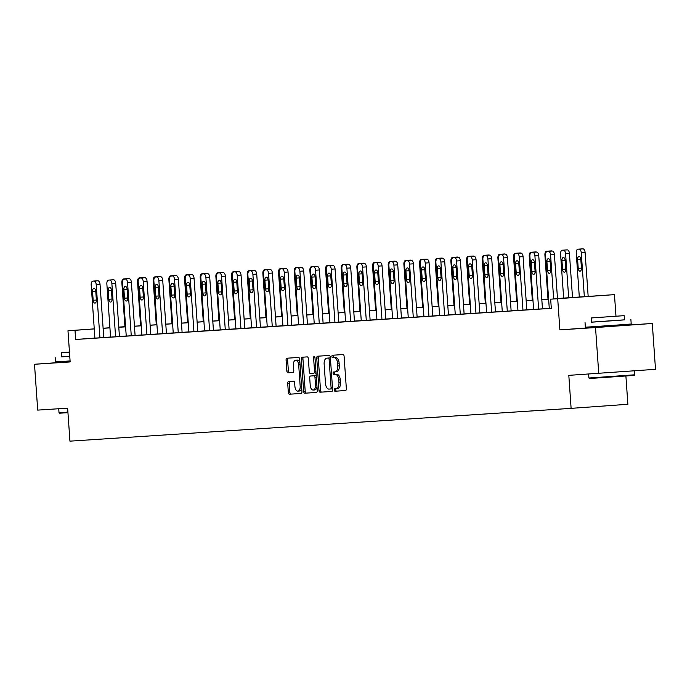<?xml version="1.0" encoding="UTF-8"?>
<svg xmlns="http://www.w3.org/2000/svg" width="690" height="690" viewBox="0 0 690 690"><rect width="100%" height="100%" fill="white"/><g stroke="black" fill="none" stroke-linecap="round" stroke-linejoin="round"><path stroke-width="1.03" d="M334.245 390.014A1.259 0.69 -94.1 0 0 335.021 391.23L345.492 390.549A1.803 0.992 -94.1 0 0 345.5 390.549A1.803 0.992 -94.1 0 0 346.354 388.686L344.094 356.281A1.803 0.992 -94.1 0 0 342.982 354.548L332.502 355.238A1.259 0.69 -94.1 0 0 331.899 356.54A1.259 0.69 -94.1 0 0 332.684 357.756L334.038 357.67A5.77 3.165 -94.1 0 1 337.591 363.216L337.781 365.916A5.77 3.165 -94.1 0 1 335.038 371.884L333.675 371.97A1.259 0.69 -94.1 0 0 333.072 373.281A1.259 0.69 -94.1 0 0 333.848 374.489L335.211 374.403A5.77 3.165 -94.1 0 1 338.764 379.957L338.954 382.657A5.77 3.165 -94.1 0 1 336.211 388.625A5.77 3.165 -94.1 0 0 336.211 388.625L334.848 388.712A1.259 0.69 -94.1 0 0 334.84 388.712A1.259 0.69 -94.1 0 0 334.245 390.014M336.297 388.617A1.259 0.69 -94.1 0 0 335.78 389.91A1.259 0.69 -94.1 0 0 336.556 391.118L345.595 390.531M333.951 355.143A1.259 0.69 -94.1 0 0 333.434 356.428A1.259 0.69 -94.1 0 0 334.219 357.644L334.038 357.67M335.124 371.876A1.259 0.69 -94.1 0 0 334.607 373.169A1.259 0.69 -94.1 0 0 335.383 374.385L335.211 374.403M65.981 362.06L70.147 361.827M595.875 327.379L620.81 325.637M288.567 381.527A1.803 0.992 -94.1 0 0 288.558 381.527A1.803 0.992 -94.1 0 0 287.704 383.39L288.342 392.481A1.803 0.992 -94.1 0 0 289.455 394.214L301.082 393.455A1.803 0.992 -94.1 0 0 301.09 393.455A1.803 0.992 -94.1 0 0 301.944 391.592L299.676 359.188A1.803 0.992 -94.1 0 0 298.563 357.454L286.937 358.214A1.803 0.992 -94.1 0 0 286.928 358.214A1.803 0.992 -94.1 0 0 286.074 360.085L286.842 371.065A1.803 0.992 -94.1 0 0 287.954 372.798L292.931 372.471A1.803 0.992 -94.1 0 0 293.793 370.608L293.414 365.165A4.83 2.639 -94.1 0 1 295.7 360.171A4.83 2.639 -94.1 0 1 298.684 364.82L300.176 386.141A4.83 2.639 -94.1 0 1 297.882 391.127A4.83 2.639 -94.1 0 1 294.906 386.486L294.656 382.933A1.803 0.992 -94.1 0 0 293.543 381.199L288.567 381.527M336.573 371.772L335.038 371.884A5.77 3.165 -94.1 0 0 335.038 371.884L336.565 371.772A5.77 3.165 -94.1 0 0 336.573 371.772A5.77 3.165 -94.1 0 0 339.316 365.812L337.781 365.916M94.901 338.083L75.65 339.471L75.003 330.303L67.974 330.76L94.254 328.871M598.739 373.394L595.53 327.552L652.292 323.472L655.5 369.314L568.81 375.351L571.113 408.359L69.94 441.152L67.637 408.152L37.709 410.11L34.5 364.268L70.156 361.931L67.974 330.76M595.867 327.302L559.875 329.88L595.53 327.552M559.875 329.88L557.701 298.71L550.663 299.175L573.683 297.519L557.486 298.58M75.65 339.471L551.31 308.344L550.663 299.175M318.996 390.471A1.803 0.992 -94.1 0 0 320.108 392.205L331.743 391.446A1.803 0.992 -94.1 0 0 332.606 389.583L330.338 357.187A1.803 0.992 -94.1 0 0 329.225 355.454L317.59 356.213A1.803 0.992 -94.1 0 0 316.736 358.076L318.996 390.471L320.531 390.359A1.803 0.992 -94.1 0 0 321.644 392.101L331.847 391.428M316.417 392.446L304.782 393.214A1.803 0.992 -94.1 0 1 303.669 391.471L301.401 359.076A1.803 0.992 -94.1 0 1 302.263 357.213L307.24 356.885A1.803 0.992 -94.1 0 1 308.352 358.628L309.275 371.763A1.803 0.992 -94.1 0 0 310.388 373.497L313.683 373.281A1.803 0.992 -94.1 0 0 313.691 373.281A1.803 0.992 -94.1 0 0 314.545 371.418L313.588 357.739A1.259 0.69 -94.1 0 1 314.192 356.437A1.259 0.69 -94.1 0 1 314.968 357.644L317.271 390.583A1.803 0.992 -94.1 0 1 316.417 392.446L316.417 392.446M65.973 362.009L34.5 364.268M571.113 408.359L627.874 404.28L625.899 376.024M549.266 308.327L542.461 308.775M533.603 309.353L526.789 309.801M517.931 310.379L511.126 310.819M502.268 311.406L495.455 311.846M486.597 312.432L479.791 312.872M470.925 313.45L464.12 313.898M455.262 314.476L448.448 314.925M439.59 315.502L432.785 315.951M423.927 316.529L417.114 316.977M408.256 317.555L401.451 318.004M392.593 318.582L385.779 319.03M376.921 319.608L370.116 320.048M361.25 320.634L354.444 321.074M345.587 321.652L338.773 322.101M329.915 322.679L323.11 323.127M314.252 323.705L307.438 324.153M298.58 324.731L291.775 325.18M282.917 325.758L276.103 326.206M267.246 326.784L260.44 327.233M251.574 327.81L244.769 328.25M235.911 328.837L229.097 329.277M220.239 329.863L213.434 330.303M204.576 330.881L197.763 331.329M188.905 331.907L182.1 332.356M173.242 332.934L166.428 333.382M157.57 333.96L150.765 334.409M141.899 334.986L135.093 335.435M126.236 336.013L119.422 336.453M110.564 337.039L103.759 337.479M553.656 298.96L550.577 254.86A3.674 2.01 -94.1 0 0 548.309 251.324L547.308 251.393A3.674 2.01 -94.1 0 0 545.548 255.188L549.275 308.404L548.774 308.439L551.301 308.266M542.961 308.792L542.461 308.827L538.743 255.611L534.905 255.887A3.674 2.01 -94.1 0 0 532.645 252.35L531.636 252.419A3.674 2.01 -94.1 0 0 531.628 252.419A3.674 2.01 -94.1 0 0 529.886 256.214L533.603 309.43L533.103 309.465L542.961 308.792M527.298 309.819L526.798 309.853L523.072 256.637L519.242 256.913A3.674 2.01 -94.1 0 0 516.974 253.377L515.973 253.446A3.674 2.01 -94.1 0 0 515.965 253.446A3.674 2.01 -94.1 0 0 514.214 257.241L517.94 310.457L517.44 310.483L527.298 309.819M504.131 254.196L500.293 254.472A3.674 2.01 -94.1 0 0 500.293 254.472L504.14 254.196A3.674 2.01 85.9 0 1 504.14 254.196A3.674 2.01 85.9 0 1 504.131 254.196L500.302 254.472A3.674 2.01 -94.1 0 0 498.551 258.267L502.268 311.475L501.768 311.509L507.797 311.121L511.626 310.845L511.126 310.871L507.409 257.663L503.571 257.939A3.674 2.01 -94.1 0 0 501.302 254.403A3.674 2.01 -94.1 0 0 500.655 254.248L499.646 254.317A3.674 2.01 -94.1 0 0 499.638 254.317A3.674 2.01 -94.1 0 0 497.895 258.112L500.983 302.211M491.625 312.173L487.899 258.966A3.674 2.01 -94.1 0 0 485.639 255.429L484.63 255.49A3.674 2.01 -94.1 0 0 482.879 259.293L486.605 312.501L486.096 312.536L495.463 311.897M480.292 312.889L479.791 312.924L476.074 259.716L472.236 259.992A3.674 2.01 -94.1 0 0 469.968 256.456L468.967 256.516A3.674 2.01 -94.1 0 0 468.959 256.516A3.674 2.01 -94.1 0 0 467.216 260.32L470.934 313.527L470.433 313.562L480.292 312.889M464.629 313.916L464.12 313.95L460.402 260.742L456.564 261.01A3.674 2.01 -94.1 0 0 454.305 257.482L453.296 257.543A3.674 2.01 -94.1 0 0 453.287 257.543A3.674 2.01 -94.1 0 0 451.545 261.346L455.262 314.554L454.762 314.588L464.629 313.916M448.957 314.942L448.457 314.976L444.731 261.76L440.901 262.036A3.674 2.01 -94.1 0 0 438.633 258.5L437.632 258.569A3.674 2.01 -94.1 0 0 437.624 258.569A3.674 2.01 -94.1 0 0 435.873 262.364L439.599 315.58L439.099 315.615L448.957 314.942M423.927 316.598L433.286 315.968L432.785 316.003L429.068 262.787L425.23 263.062A3.674 2.01 -94.1 0 0 422.97 259.526L421.961 259.595A3.674 2.01 -94.1 0 0 421.952 259.595A3.674 2.01 -94.1 0 0 420.21 263.39L423.927 316.606M417.623 316.995L417.122 317.029L413.396 263.813L409.567 264.089A3.674 2.01 -94.1 0 0 407.298 260.553L406.298 260.622A3.674 2.01 -94.1 0 0 406.289 260.622A3.674 2.01 -94.1 0 0 404.538 264.417L408.264 317.633L407.764 317.667L417.623 316.995M401.951 318.021L401.451 318.055L397.733 264.839L393.895 265.115A3.674 2.01 -94.1 0 0 391.627 261.579L390.626 261.648A3.674 2.01 -94.1 0 0 390.618 261.648A3.674 2.01 -94.1 0 0 388.875 265.443L392.593 318.659L392.093 318.685L401.951 318.021M386.288 319.047L385.788 319.073L382.062 265.866L378.224 266.142A3.674 2.01 -94.1 0 0 375.964 262.605L374.955 262.674A3.674 2.01 -94.1 0 0 373.204 266.469L376.93 319.686L376.421 319.712L386.288 319.047M370.616 320.074L370.116 320.1L366.399 266.892L362.561 267.168A3.674 2.01 -94.1 0 0 360.292 263.632L359.292 263.692A3.674 2.01 -94.1 0 0 359.283 263.692A3.674 2.01 -94.1 0 0 357.541 267.496L361.258 320.703L360.758 320.738L370.616 320.074M350.615 321.402L346.889 268.194A3.674 2.01 -94.1 0 0 344.629 264.658L343.62 264.719A3.674 2.01 -94.1 0 0 341.869 268.522L345.587 321.73L345.086 321.764L354.444 321.126M339.282 322.118L338.781 322.152L335.055 268.945L331.226 269.221A3.674 2.01 -94.1 0 0 328.957 265.685L327.957 265.745A3.674 2.01 -94.1 0 0 327.948 265.745A3.674 2.01 -94.1 0 0 326.206 269.548L329.923 322.756L329.423 322.791L339.282 322.118M323.61 323.144L323.11 323.179L319.392 269.963L315.554 270.238A3.674 2.01 -94.1 0 0 313.295 266.702L312.285 266.771A3.674 2.01 -94.1 0 0 312.277 266.771A3.674 2.01 -94.1 0 0 310.535 270.575L314.252 323.782L313.752 323.817L323.61 323.144M307.947 324.171L307.447 324.205L303.721 270.989L299.891 271.265A3.674 2.01 -94.1 0 0 297.623 267.729L296.622 267.798A3.674 2.01 -94.1 0 0 296.614 267.798A3.674 2.01 -94.1 0 0 294.863 271.593L298.589 324.809L298.089 324.843L307.947 324.171M282.917 325.827L292.275 325.197L291.775 325.231L288.058 272.015L284.22 272.291A3.674 2.01 -94.1 0 0 281.951 268.755L280.951 268.824A3.674 2.01 -94.1 0 0 280.942 268.824A3.674 2.01 -94.1 0 0 279.2 272.619L282.917 325.835M276.612 326.223L276.112 326.258L272.386 273.042L268.548 273.318A3.674 2.01 -94.1 0 0 266.288 269.781L265.279 269.85A3.674 2.01 -94.1 0 0 263.528 273.645L267.254 326.862L266.745 326.887L276.612 326.223M260.941 327.25L260.44 327.284L256.723 274.068L252.885 274.344A3.674 2.01 -94.1 0 0 250.617 270.808L249.616 270.877A3.674 2.01 -94.1 0 0 249.607 270.877A3.674 2.01 -94.1 0 0 247.865 274.672L251.583 327.888L251.082 327.914L260.941 327.25M245.278 328.276L244.769 328.302L241.052 275.094L237.213 275.37A3.674 2.01 -94.1 0 0 234.954 271.834L233.945 271.894A3.674 2.01 -94.1 0 0 233.936 271.903A3.674 2.01 -94.1 0 0 232.194 275.698L235.911 328.906L235.411 328.94L245.278 328.276M229.606 329.294L229.106 329.328L225.38 276.121L221.55 276.397A3.674 2.01 -94.1 0 0 219.282 272.861L218.282 272.921A3.674 2.01 -94.1 0 0 218.273 272.921A3.674 2.01 -94.1 0 0 216.531 276.724L220.248 329.932L219.748 329.967L229.606 329.294M209.605 330.631L205.879 277.423A3.674 2.01 -94.1 0 0 203.619 273.887L202.61 273.947A3.674 2.01 -94.1 0 0 200.859 277.751L204.576 330.959L204.076 330.993L213.434 330.355M198.272 331.347L197.771 331.381L194.045 278.173L190.216 278.441A3.674 2.01 -94.1 0 0 187.947 274.913L186.947 274.974A3.674 2.01 -94.1 0 0 186.938 274.974A3.674 2.01 -94.1 0 0 185.187 278.777L188.913 331.985L188.413 332.019L198.272 331.347M182.6 332.373L182.1 332.407L178.382 279.191L174.544 279.467A3.674 2.01 -94.1 0 0 172.276 275.931L171.275 276A3.674 2.01 -94.1 0 0 171.267 276A3.674 2.01 -94.1 0 0 169.524 279.795L173.242 333.011L172.742 333.046L182.6 332.373M166.937 333.399L166.437 333.434L162.711 280.218L158.873 280.494A3.674 2.01 -94.1 0 0 156.613 276.957L155.604 277.026A3.674 2.01 -94.1 0 0 153.853 280.821L157.579 334.038L157.07 334.072L166.937 333.399M141.907 335.055L151.265 334.426L150.765 334.46L147.048 281.244L143.209 281.52A3.674 2.01 -94.1 0 0 140.941 277.984L139.941 278.053A3.674 2.01 -94.1 0 0 139.932 278.053A3.674 2.01 -94.1 0 0 138.19 281.848L141.907 335.064M135.602 335.452L135.093 335.487L131.376 282.27L127.538 282.546A3.674 2.01 -94.1 0 0 125.278 279.01L124.269 279.079A3.674 2.01 -94.1 0 0 124.26 279.079A3.674 2.01 -94.1 0 0 122.518 282.874L126.244 336.09L125.735 336.116L135.602 335.452M119.931 336.478L119.43 336.504L115.704 283.297L111.875 283.573A3.674 2.01 -94.1 0 0 109.607 280.037L108.606 280.106A3.674 2.01 -94.1 0 0 108.597 280.106A3.674 2.01 -94.1 0 0 106.855 283.901L110.572 337.117L110.072 337.143L119.931 336.478M104.259 337.505L103.759 337.531L100.041 284.323L96.203 284.599A3.674 2.01 -94.1 0 0 93.944 281.063L92.934 281.123A3.674 2.01 -94.1 0 0 92.926 281.123A3.674 2.01 -94.1 0 0 91.184 284.927L94.901 338.135L94.401 338.169L104.259 337.505M118.775 327.112L124.942 326.672M557.486 298.511L614.462 294.63L557.701 298.71M615.972 316.193L614.462 294.63M652.292 323.472L620.802 325.533M103.112 328.233L109.917 327.75M94.263 328.914L75.003 330.303M548.628 299.158L541.814 299.607M532.956 300.185L526.151 300.633M517.293 301.211L510.479 301.651M501.621 302.237L494.816 302.677M485.958 303.264L479.145 303.704M470.287 304.281L463.482 304.73M454.624 305.308L447.81 305.756M438.952 306.334L432.147 306.783M423.281 307.361L416.475 307.809M407.618 308.387L400.804 308.835M391.946 309.413L385.141 309.862M376.283 310.44L369.469 310.88M360.611 311.466L353.806 311.906M344.948 312.492L338.135 312.932M329.277 313.51L322.471 313.959M313.605 314.537L306.8 314.985M297.942 315.563L291.128 316.011M282.27 316.589L275.465 317.038M266.607 317.616L259.794 318.064M250.936 318.642L244.131 319.082M235.273 319.668L228.459 320.108M219.601 320.695L212.796 321.135M203.93 321.713L197.124 322.161M188.267 322.739L181.453 323.187M172.595 323.765L165.79 324.214M156.932 324.792L150.118 325.24M141.26 325.818L134.455 326.267M125.597 326.844L118.784 327.293M109.926 327.871L103.121 328.311M108.753 327.879L109.917 327.802L108.753 327.879M118.784 327.224L125.589 326.775M134.447 326.197L141.26 325.749M150.118 325.171L156.923 324.723M165.781 324.145L172.595 323.696M181.453 323.118L188.258 322.67M197.116 322.092L203.93 321.652M212.787 321.066L219.593 320.626M228.459 320.039L235.264 319.599M244.122 319.022L250.936 318.573M259.794 317.995L266.599 317.547M275.457 316.969L282.27 316.52M291.128 315.942L297.933 315.494M306.791 314.916L313.605 314.468M322.463 313.89L329.268 313.441M338.135 312.863L344.94 312.423M353.798 311.837L360.611 311.397M369.469 310.811L376.274 310.371M385.132 309.793L391.946 309.344M400.804 308.766L407.609 308.318M416.467 307.74L423.281 307.291M432.138 306.714L438.944 306.265M447.81 305.687L454.615 305.239M463.473 304.661L470.287 304.221M479.145 303.635L485.95 303.195M494.808 302.608L501.621 302.168M510.479 301.59L517.284 301.142M526.142 300.564L532.956 300.115M541.814 299.538L548.619 299.089M124.942 326.715L118.775 327.155M337.746 388.513L337.738 388.513A5.77 3.165 -94.1 0 0 337.746 388.513A5.77 3.165 -94.1 0 0 340.489 382.545L338.954 382.657M336.737 374.291A5.77 3.165 -94.1 0 1 340.299 379.845L340.489 382.545M335.573 357.558A5.77 3.165 -94.1 0 1 339.126 363.113L339.316 365.812M319.022 356.118A1.803 0.992 -94.1 0 0 318.271 357.963L320.531 390.359M332.019 388.884L330.484 388.996A1.259 0.69 -94.1 0 0 331.088 387.694L329.096 359.257A1.259 0.69 -94.1 0 0 328.319 358.041L326.887 358.136A5.77 3.165 -94.1 0 0 326.879 358.136A5.77 3.165 -94.1 0 0 324.136 364.096L325.499 383.537A5.77 3.165 -94.1 0 0 329.052 389.091L332.019 388.884A1.259 0.69 -94.1 0 0 332.52 388.384M330.424 358.36A1.259 0.69 -94.1 0 0 329.855 357.929L328.319 358.041M328.423 358.024L328.414 358.024A5.77 3.165 -94.1 0 0 328.397 358.024A5.77 3.165 -94.1 0 1 328.423 358.024L329.855 357.929M316.512 392.429L304.782 393.214M303.695 357.118A1.803 0.992 -94.1 0 0 302.936 358.964L305.204 391.368A1.803 0.992 -94.1 0 0 306.317 393.102M315.227 373.169L315.218 373.169A1.803 0.992 -94.1 0 0 315.227 373.169A1.803 0.992 -94.1 0 0 315.994 372.281M310.224 385.399A4.83 2.639 -94.1 0 0 313.208 390.04A4.83 2.639 -94.1 0 0 315.502 385.055L314.976 377.534A1.803 0.992 -94.1 0 0 313.864 375.8L310.56 376.015A1.803 0.992 -94.1 0 0 309.698 377.879L310.224 385.399M313.208 390.04L314.744 389.928A4.83 2.639 -94.1 0 0 316.995 386.572M316.287 376.473A1.803 0.992 -94.1 0 0 315.399 375.688L313.864 375.8M312.087 375.903L310.56 376.015L312.087 375.903A1.803 0.992 -94.1 0 0 312.087 375.903L315.399 375.688M297.882 391.127L299.417 391.023A4.83 2.639 -94.1 0 0 301.668 387.668M299.952 363.095A4.83 2.639 -94.1 0 0 297.235 360.068L295.7 360.171M288.368 358.127A1.803 0.992 -94.1 0 0 287.609 359.973L288.377 370.953A1.803 0.992 -94.1 0 0 289.49 372.686L293.034 372.453M289.998 381.432A1.803 0.992 -94.1 0 0 289.239 383.278L289.869 392.369A1.803 0.992 -94.1 0 0 290.982 394.102L301.185 393.438M588.173 296.476L585.094 252.385A3.674 2.01 85.9 0 0 582.826 248.849L581.825 248.909A3.674 2.01 85.9 0 0 581.817 248.909A3.674 2.01 85.9 0 1 581.817 248.909L577.979 249.185A3.674 2.01 -94.1 0 0 576.236 252.989L579.315 297.079M577.979 249.185A3.674 2.01 -94.1 0 1 577.987 249.185L578.988 249.124A3.674 2.01 -94.1 0 1 581.256 252.661L584.344 296.752M577.599 259.526L578.22 268.332A2.941 1.613 -94.1 0 0 580.031 271.161A2.941 1.613 -94.1 0 0 581.428 268.117L580.816 259.319A2.941 1.613 -94.1 0 0 578.996 256.49A2.941 1.613 -94.1 0 0 577.599 259.526L580.816 259.293M557.494 298.684L554.406 254.584L550.577 254.86M546.92 261.734A2.941 1.613 85.9 0 1 548.317 258.69A2.941 1.613 85.9 0 1 550.128 261.519L550.749 270.325A2.941 1.613 85.9 0 1 549.352 273.361A2.941 1.613 85.9 0 1 547.532 270.532L546.92 261.734L550.128 261.501M551.138 251.117L547.299 251.393A3.674 2.01 -94.1 0 0 547.299 251.393L551.138 251.117A3.674 2.01 85.9 0 1 551.138 251.117L552.147 251.048A3.674 2.01 85.9 0 1 554.406 254.584M634.239 375.395L589.502 378.517L588.915 378.008L634.757 374.799L634.239 375.395M591.459 322.135L624.459 319.832M585.042 322.635L585.361 327.215L614.833 325.223L631.203 324.007L630.884 319.427M624.165 315.658L624.467 319.875L612.677 320.747L591.459 322.187L591.166 317.969L624.165 315.658L591.166 317.969M616.567 316.175L597.031 317.555L616.567 316.175M67.948 412.663L59.607 413.198L59.012 412.689L67.913 412.12M61.557 356.816L69.768 356.351L61.565 356.859L61.263 352.642L69.466 352.116M55.14 357.308L55.467 361.896L70.087 360.939M69.466 352.055L67.137 352.236L69.466 352.09M69.466 352.029L61.263 352.642M572.51 297.528L569.423 253.411A3.674 2.01 85.9 0 0 567.163 249.875L566.145 249.935A3.674 2.01 85.9 0 1 566.154 249.935L562.316 250.211A3.674 2.01 -94.1 0 0 560.565 254.015L563.652 298.106M566.145 249.935L563.325 250.151A3.674 2.01 -94.1 0 1 565.593 253.679L568.672 297.778M561.936 260.553L562.548 269.359A2.941 1.613 -94.1 0 0 564.368 272.179A2.941 1.613 -94.1 0 0 565.766 269.143L565.144 260.346A2.941 1.613 -94.1 0 0 563.333 257.517A2.941 1.613 -94.1 0 0 561.936 260.553L565.144 260.32M547.981 299.132L544.902 255.033A3.674 2.01 -94.1 0 1 546.644 251.238A3.674 2.01 -94.1 0 0 546.644 251.238L550.491 250.962A3.674 2.01 85.9 0 1 550.482 250.962A3.674 2.01 85.9 0 1 550.491 250.962L551.491 250.893A3.674 2.01 85.9 0 1 552.155 251.048M552.147 251.048L548.309 251.324A3.674 2.01 -94.1 0 0 547.653 251.169L550.482 250.962M538.631 309.103L534.905 255.887M531.248 262.761A2.941 1.613 85.9 0 1 532.645 259.716A2.941 1.613 85.9 0 1 534.465 262.545L535.078 271.351A2.941 1.613 85.9 0 1 533.681 274.387A2.941 1.613 85.9 0 1 531.869 271.558L531.248 262.761L534.465 262.528M535.457 252.143A3.674 2.01 85.9 0 1 535.466 252.143A3.674 2.01 85.9 0 1 535.475 252.143L536.475 252.074A3.674 2.01 85.9 0 1 538.743 255.611M522.96 310.12L519.242 256.913M515.585 263.787A2.941 1.613 85.9 0 1 516.982 260.742A2.941 1.613 85.9 0 1 518.794 263.571L519.415 272.377A2.941 1.613 85.9 0 1 518.018 275.413A2.941 1.613 85.9 0 1 516.198 272.585L515.585 263.787L518.794 263.554M515.973 253.446L519.794 253.17A3.674 2.01 85.9 0 1 519.803 253.17L520.812 253.101A3.674 2.01 85.9 0 1 523.072 256.637M532.318 300.159L529.23 256.059A3.674 2.01 -94.1 0 1 530.981 252.264L535.82 251.919A3.674 2.01 85.9 0 1 536.484 252.074L532.645 252.35M532.637 252.342A3.674 2.01 -94.1 0 0 531.99 252.195L534.81 251.988A3.674 2.01 85.9 0 1 534.81 251.988A3.674 2.01 85.9 0 1 534.819 251.988M516.646 301.185L513.567 257.085A3.674 2.01 -94.1 0 1 515.309 253.29A3.674 2.01 -94.1 0 0 515.309 253.29L519.147 253.014A3.674 2.01 85.9 0 1 519.147 253.014L520.157 252.945A3.674 2.01 85.9 0 1 520.821 253.101L516.974 253.377A3.674 2.01 -94.1 0 0 516.318 253.221L519.147 253.014M503.476 254.041L503.484 254.041A3.674 2.01 85.9 0 1 503.476 254.041A3.674 2.01 85.9 0 1 503.484 254.041L504.485 253.972A3.674 2.01 85.9 0 1 505.149 254.127M507.288 311.147L503.571 257.939M499.914 264.805A2.941 1.613 85.9 0 1 501.311 261.769A2.941 1.613 85.9 0 1 503.131 264.598L503.743 273.395A2.941 1.613 85.9 0 1 502.346 276.44A2.941 1.613 85.9 0 1 500.526 273.611L499.914 264.805L503.131 264.581M505.14 254.127A3.674 2.01 85.9 0 1 507.409 257.663M495.463 311.906L491.737 258.69L487.899 258.966M484.251 265.831A2.941 1.613 85.9 0 1 485.639 262.795A2.941 1.613 85.9 0 1 487.459 265.624L488.08 274.422A2.941 1.613 85.9 0 1 486.683 277.466A2.941 1.613 85.9 0 1 484.863 274.637L484.251 265.831L487.459 265.607M488.451 255.222A3.674 2.01 85.9 0 1 488.46 255.214L488.468 255.214A3.674 2.01 85.9 0 1 488.468 255.214L489.469 255.153A3.674 2.01 85.9 0 1 491.737 258.69M475.953 313.2L472.236 259.992M468.579 266.858A2.941 1.613 85.9 0 1 469.976 263.822A2.941 1.613 85.9 0 1 471.796 266.651L472.409 275.448A2.941 1.613 85.9 0 1 471.011 278.493A2.941 1.613 85.9 0 1 469.191 275.664L468.579 266.858L471.788 266.625M468.967 256.516L472.797 256.24A3.674 2.01 85.9 0 1 472.797 256.24L473.806 256.18A3.674 2.01 85.9 0 1 476.074 259.716M485.311 303.229L482.224 259.138A3.674 2.01 -94.1 0 1 483.975 255.343A3.674 2.01 -94.1 0 0 483.975 255.343L488.822 254.998A3.674 2.01 85.9 0 1 489.477 255.153L485.639 255.429A3.674 2.01 -94.1 0 0 484.984 255.274L487.804 255.067A3.674 2.01 85.9 0 1 487.813 255.067M460.29 314.226L456.564 261.01M452.907 267.884A2.941 1.613 85.9 0 1 454.305 264.848A2.941 1.613 85.9 0 1 456.125 267.677L456.737 276.474A2.941 1.613 85.9 0 1 455.34 279.51A2.941 1.613 85.9 0 1 453.528 276.69L452.907 267.884L456.125 267.651M457.125 257.267L457.134 257.267A3.674 2.01 85.9 0 1 457.125 257.267A3.674 2.01 85.9 0 1 457.134 257.267L458.134 257.206A3.674 2.01 85.9 0 1 460.402 260.742M469.64 304.255L466.561 260.164A3.674 2.01 -94.1 0 1 468.303 256.361A3.674 2.01 -94.1 0 0 468.303 256.361L472.15 256.085A3.674 2.01 85.9 0 1 472.141 256.094A3.674 2.01 85.9 0 1 472.15 256.085L473.15 256.024A3.674 2.01 85.9 0 1 473.814 256.18L469.968 256.456A3.674 2.01 -94.1 0 0 469.312 256.301L472.141 256.094M444.619 315.252L440.901 262.036M437.244 268.91A2.941 1.613 85.9 0 1 438.642 265.874A2.941 1.613 85.9 0 1 440.453 268.703L441.074 277.501A2.941 1.613 85.9 0 1 439.677 280.537A2.941 1.613 85.9 0 1 437.857 277.708L437.244 268.91L440.453 268.677M441.462 258.293L437.624 258.569L441.462 258.293A3.674 2.01 85.9 0 1 441.462 258.293L442.471 258.224A3.674 2.01 85.9 0 1 444.731 261.76M453.977 305.282L450.889 261.191A3.674 2.01 -94.1 0 1 452.64 257.387L456.47 257.111A3.674 2.01 85.9 0 1 456.478 257.111L457.487 257.051A3.674 2.01 85.9 0 1 458.143 257.206M454.296 257.474A3.674 2.01 -94.1 0 0 453.649 257.327L456.47 257.111M428.956 316.279L425.23 263.062M421.573 269.937A2.941 1.613 85.9 0 1 422.97 266.901A2.941 1.613 85.9 0 1 424.79 269.721L425.402 278.527A2.941 1.613 85.9 0 1 424.005 281.563A2.941 1.613 85.9 0 1 422.194 278.734L421.573 269.937L424.79 269.704M421.952 259.595L425.79 259.319A3.674 2.01 85.9 0 1 425.79 259.319A3.674 2.01 85.9 0 1 425.799 259.319L426.8 259.25A3.674 2.01 85.9 0 1 429.068 262.787M438.305 306.308L435.226 262.217A3.674 2.01 -94.1 0 1 436.968 258.414A3.674 2.01 -94.1 0 0 436.968 258.414L440.815 258.138A3.674 2.01 85.9 0 1 440.815 258.138L441.816 258.077A3.674 2.01 85.9 0 1 442.48 258.224L438.633 258.5A3.674 2.01 -94.1 0 0 437.978 258.353L440.807 258.138A3.674 2.01 85.9 0 0 440.798 258.138M413.284 317.305L409.567 264.089M405.91 270.963A2.941 1.613 85.9 0 1 407.307 267.918A2.941 1.613 85.9 0 1 409.118 270.747L409.739 279.554A2.941 1.613 85.9 0 1 408.342 282.589A2.941 1.613 85.9 0 1 406.522 279.761L405.91 270.963L409.118 270.73M410.119 260.346L406.289 260.622L410.119 260.346A3.674 2.01 85.9 0 1 410.127 260.346L411.137 260.277A3.674 2.01 85.9 0 1 413.396 263.813M422.642 307.335L419.555 263.244A3.674 2.01 -94.1 0 1 421.305 259.44L425.144 259.164A3.674 2.01 85.9 0 1 425.135 259.164A3.674 2.01 85.9 0 1 425.144 259.164L426.144 259.104A3.674 2.01 85.9 0 1 426.808 259.25L422.97 259.526A3.674 2.01 -94.1 0 0 422.315 259.371L425.135 259.164M397.613 318.332L393.895 265.115M390.238 271.989A2.941 1.613 85.9 0 1 391.635 268.945A2.941 1.613 85.9 0 1 393.455 271.774L394.068 280.58A2.941 1.613 85.9 0 1 392.67 283.616A2.941 1.613 85.9 0 1 390.851 280.787L390.238 271.989L393.455 271.757M394.456 261.372L394.464 261.372A3.674 2.01 85.9 0 1 394.456 261.372A3.674 2.01 85.9 0 1 394.464 261.372L395.465 261.303A3.674 2.01 85.9 0 1 397.733 264.839M406.971 308.361L403.892 264.261A3.674 2.01 -94.1 0 1 405.634 260.466A3.674 2.01 -94.1 0 0 405.634 260.466L409.472 260.19A3.674 2.01 85.9 0 1 409.472 260.19L410.481 260.121A3.674 2.01 85.9 0 1 411.145 260.277L407.298 260.553A3.674 2.01 -94.1 0 0 406.643 260.397L409.472 260.19M381.95 319.349L378.224 266.142M374.575 273.007A2.941 1.613 85.9 0 1 375.964 269.971A2.941 1.613 85.9 0 1 377.784 272.8L378.405 281.606A2.941 1.613 85.9 0 1 377.007 284.642A2.941 1.613 85.9 0 1 375.188 281.813L374.575 273.007L377.784 272.783M378.793 262.398L378.784 262.398A3.674 2.01 85.9 0 1 378.784 262.398A3.674 2.01 85.9 0 1 378.793 262.398L379.793 262.329A3.674 2.01 85.9 0 1 382.062 265.866M391.308 309.387L388.22 265.288A3.674 2.01 -94.1 0 1 389.962 261.493A3.674 2.01 -94.1 0 0 389.962 261.493L393.809 261.217A3.674 2.01 85.9 0 1 393.809 261.217L394.809 261.148A3.674 2.01 85.9 0 1 395.474 261.303L391.627 261.579M393.792 261.217A3.674 2.01 85.9 0 1 393.8 261.217L394.809 261.148M391.627 261.57A3.674 2.01 -94.1 0 0 390.98 261.424M366.278 320.376L362.561 267.168M358.904 274.034A2.941 1.613 85.9 0 1 360.301 270.998A2.941 1.613 85.9 0 1 362.121 273.827L362.733 282.624A2.941 1.613 85.9 0 1 361.336 285.669A2.941 1.613 85.9 0 1 359.516 282.84L358.904 274.034L362.112 273.809M363.121 263.425L359.283 263.692L363.121 263.416A3.674 2.01 85.9 0 1 363.121 263.425A3.674 2.01 85.9 0 1 363.121 263.416L364.13 263.356A3.674 2.01 85.9 0 1 366.399 266.892M375.636 310.414L372.548 266.314A3.674 2.01 -94.1 0 1 374.299 262.519L378.129 262.243A3.674 2.01 85.9 0 1 378.137 262.243L379.146 262.174A3.674 2.01 85.9 0 1 379.802 262.329L375.964 262.605A3.674 2.01 -94.1 0 0 375.308 262.45L374.308 262.519A3.674 2.01 -94.1 0 0 374.299 262.519M354.444 321.135L350.727 267.918L346.889 268.194M343.232 275.06A2.941 1.613 85.9 0 1 344.629 272.024A2.941 1.613 85.9 0 1 346.449 274.853L347.061 283.65A2.941 1.613 85.9 0 1 345.673 286.695A2.941 1.613 85.9 0 1 343.853 283.866L343.232 275.06L346.449 274.827M347.45 264.443L343.611 264.719A3.674 2.01 -94.1 0 0 343.611 264.719L347.458 264.443A3.674 2.01 85.9 0 1 347.45 264.443A3.674 2.01 85.9 0 1 347.458 264.443L348.459 264.382A3.674 2.01 85.9 0 1 350.727 267.918M359.964 311.44L356.885 267.341A3.674 2.01 -94.1 0 1 358.628 263.546A3.674 2.01 -94.1 0 0 358.628 263.546L362.474 263.269A3.674 2.01 85.9 0 1 362.466 263.269A3.674 2.01 85.9 0 1 362.474 263.269L363.475 263.201A3.674 2.01 85.9 0 1 364.139 263.356L360.292 263.632A3.674 2.01 -94.1 0 0 359.637 263.477L362.466 263.269M334.943 322.428L331.226 269.221M327.569 276.086A2.941 1.613 85.9 0 1 328.966 273.05A2.941 1.613 85.9 0 1 330.777 275.879L331.398 284.677A2.941 1.613 85.9 0 1 330.001 287.713A2.941 1.613 85.9 0 1 328.181 284.892L327.569 276.086L330.777 275.853M331.778 265.469A3.674 2.01 85.9 0 1 331.787 265.469L332.796 265.409A3.674 2.01 85.9 0 1 335.055 268.945M344.301 312.458L341.214 268.367A3.674 2.01 -94.1 0 1 342.964 264.572A3.674 2.01 -94.1 0 0 342.964 264.572L346.794 264.296A3.674 2.01 85.9 0 1 346.803 264.296L347.812 264.227A3.674 2.01 85.9 0 1 348.467 264.382L344.629 264.658A3.674 2.01 -94.1 0 0 343.974 264.503L346.794 264.296M319.28 323.455L315.554 270.238M311.897 277.113A2.941 1.613 85.9 0 1 313.295 274.077A2.941 1.613 85.9 0 1 315.114 276.906L315.727 285.703A2.941 1.613 85.9 0 1 314.329 288.739A2.941 1.613 85.9 0 1 312.518 285.91L311.897 277.113L315.114 276.88M316.115 266.495L316.123 266.495A3.674 2.01 85.9 0 1 316.115 266.495A3.674 2.01 85.9 0 1 316.123 266.495L317.124 266.435A3.674 2.01 85.9 0 1 319.392 269.963M328.63 313.484L325.551 269.393A3.674 2.01 -94.1 0 1 327.293 265.59L331.131 265.314A3.674 2.01 85.9 0 1 331.131 265.314A3.674 2.01 85.9 0 1 331.14 265.314L332.14 265.253A3.674 2.01 85.9 0 1 332.804 265.409L328.957 265.685A3.674 2.01 -94.1 0 0 328.302 265.529L327.302 265.59A3.674 2.01 -94.1 0 0 327.293 265.59M303.609 324.481L299.891 271.265M296.234 278.139A2.941 1.613 85.9 0 1 297.632 275.103A2.941 1.613 85.9 0 1 299.443 277.923L300.064 286.73A2.941 1.613 85.9 0 1 298.666 289.765A2.941 1.613 85.9 0 1 296.847 286.937L296.234 278.139L299.443 277.906M300.443 267.522L296.614 267.798L300.443 267.522A3.674 2.01 85.9 0 1 300.452 267.522L301.461 267.453A3.674 2.01 85.9 0 1 303.721 270.989M312.967 314.511L309.879 270.42A3.674 2.01 -94.1 0 1 311.63 266.616L315.468 266.34A3.674 2.01 85.9 0 1 315.459 266.34A3.674 2.01 85.9 0 1 315.468 266.34L316.469 266.28A3.674 2.01 85.9 0 1 317.133 266.426L313.295 266.702A3.674 2.01 -94.1 0 0 312.639 266.556L315.459 266.34M287.937 325.507L284.22 272.291M280.563 279.165A2.941 1.613 85.9 0 1 281.96 276.121A2.941 1.613 85.9 0 1 283.78 278.95L284.392 287.756A2.941 1.613 85.9 0 1 282.995 290.792A2.941 1.613 85.9 0 1 281.175 287.963L280.563 279.165L283.78 278.933M284.772 268.548A3.674 2.01 85.9 0 1 284.78 268.548A3.674 2.01 85.9 0 1 284.789 268.548L285.789 268.479A3.674 2.01 85.9 0 1 288.058 272.015M297.295 315.537L294.216 271.446A3.674 2.01 -94.1 0 1 295.958 267.642A3.674 2.01 -94.1 0 0 295.958 267.642L299.796 267.366A3.674 2.01 85.9 0 1 299.796 267.366L300.805 267.306A3.674 2.01 85.9 0 1 301.47 267.453M301.461 267.453L297.623 267.729A3.674 2.01 -94.1 0 0 296.967 267.582L299.796 267.366M272.274 326.534L268.548 273.318M264.9 280.192A2.941 1.613 85.9 0 1 266.288 277.147A2.941 1.613 85.9 0 1 268.108 279.976L268.729 288.782A2.941 1.613 85.9 0 1 267.332 291.818A2.941 1.613 85.9 0 1 265.512 288.989L264.9 280.192L268.108 279.959M269.109 269.574L269.117 269.574A3.674 2.01 85.9 0 1 269.109 269.574A3.674 2.01 85.9 0 1 269.117 269.574L270.126 269.505A3.674 2.01 85.9 0 1 272.386 273.042M281.632 316.563L278.544 272.464A3.674 2.01 -94.1 0 1 280.287 268.669L284.125 268.393A3.674 2.01 85.9 0 1 284.125 268.393A3.674 2.01 85.9 0 1 284.133 268.393L285.134 268.324A3.674 2.01 85.9 0 1 285.798 268.479L281.951 268.755A3.674 2.01 -94.1 0 0 281.304 268.6L280.295 268.669A3.674 2.01 -94.1 0 0 280.287 268.669M256.602 327.552L252.885 274.344M249.228 281.218A2.941 1.613 85.9 0 1 250.625 278.173A2.941 1.613 85.9 0 1 252.445 281.002L253.058 289.809A2.941 1.613 85.9 0 1 251.66 292.845A2.941 1.613 85.9 0 1 249.84 290.016L249.228 281.218L252.437 280.985M253.446 270.601L249.607 270.877L253.446 270.601A3.674 2.01 85.9 0 1 253.446 270.601L254.455 270.532A3.674 2.01 85.9 0 1 256.723 274.068M265.961 317.59L262.873 273.49A3.674 2.01 -94.1 0 1 264.624 269.695A3.674 2.01 -94.1 0 0 264.624 269.695L268.453 269.419A3.674 2.01 85.9 0 1 268.462 269.419L269.471 269.35A3.674 2.01 85.9 0 1 270.126 269.505L266.288 269.781A3.674 2.01 -94.1 0 0 265.633 269.626L268.453 269.419M240.939 328.578L237.213 275.37M233.556 282.236A2.941 1.613 85.9 0 1 234.954 279.2A2.941 1.613 85.9 0 1 236.773 282.029L237.386 290.826A2.941 1.613 85.9 0 1 235.997 293.871A2.941 1.613 85.9 0 1 234.177 291.042L233.556 282.236L236.773 282.012M237.765 271.627A3.674 2.01 85.9 0 1 237.774 271.627A3.674 2.01 85.9 0 1 237.783 271.627L238.783 271.558A3.674 2.01 85.9 0 1 241.052 275.094M250.289 318.616L247.21 274.517A3.674 2.01 -94.1 0 1 248.952 270.721A3.674 2.01 -94.1 0 0 248.952 270.721L252.799 270.446A3.674 2.01 85.9 0 1 252.79 270.446A3.674 2.01 85.9 0 1 252.799 270.446L253.799 270.377A3.674 2.01 85.9 0 1 254.463 270.532M250.617 270.799A3.674 2.01 -94.1 0 0 249.97 270.653L252.79 270.446M225.268 329.604L221.55 276.397M217.893 283.262A2.941 1.613 85.9 0 1 219.291 280.226A2.941 1.613 85.9 0 1 221.102 283.055L221.723 291.853A2.941 1.613 85.9 0 1 220.326 294.897A2.941 1.613 85.9 0 1 218.506 292.068L217.893 283.262L221.102 283.038M218.282 272.921L222.111 272.645A3.674 2.01 85.9 0 1 222.111 272.645L223.12 272.585A3.674 2.01 85.9 0 1 225.38 276.121M234.626 319.643L231.538 275.543A3.674 2.01 -94.1 0 1 233.289 271.748L238.136 271.403A3.674 2.01 85.9 0 1 238.792 271.558L234.954 271.834A3.674 2.01 -94.1 0 0 234.298 271.679L237.119 271.472A3.674 2.01 85.9 0 1 237.127 271.472M213.434 330.363L209.717 277.147L205.879 277.423M202.222 284.289A2.941 1.613 85.9 0 1 203.619 281.253A2.941 1.613 85.9 0 1 205.439 284.082L206.051 292.879A2.941 1.613 85.9 0 1 204.654 295.924A2.941 1.613 85.9 0 1 202.843 293.095L202.222 284.289L205.439 284.056M206.439 273.671L202.601 273.947A3.674 2.01 -94.1 0 0 202.601 273.947L206.448 273.671A3.674 2.01 85.9 0 1 206.439 273.671A3.674 2.01 85.9 0 1 206.448 273.671L207.449 273.611A3.674 2.01 85.9 0 1 209.717 277.147M218.954 320.66L215.875 276.569A3.674 2.01 -94.1 0 1 217.617 272.774A3.674 2.01 -94.1 0 0 217.617 272.774L221.464 272.498A3.674 2.01 85.9 0 1 221.456 272.498A3.674 2.01 85.9 0 1 221.464 272.498L222.465 272.429A3.674 2.01 85.9 0 1 223.129 272.585L219.282 272.861A3.674 2.01 -94.1 0 0 218.626 272.705L221.456 272.498M193.933 331.657L190.216 278.441M186.559 285.315A2.941 1.613 85.9 0 1 187.956 282.279A2.941 1.613 85.9 0 1 189.767 285.108L190.388 293.906A2.941 1.613 85.9 0 1 188.991 296.942A2.941 1.613 85.9 0 1 187.171 294.121L186.559 285.315L189.767 285.082M190.768 274.698L186.938 274.974L190.768 274.698A3.674 2.01 85.9 0 1 190.776 274.698L191.786 274.637A3.674 2.01 85.9 0 1 194.045 278.173M203.291 321.687L200.204 277.596A3.674 2.01 -94.1 0 1 201.954 273.792L206.793 273.456A3.674 2.01 85.9 0 1 207.457 273.611M203.61 273.878A3.674 2.01 -94.1 0 0 202.964 273.732L205.784 273.525A3.674 2.01 85.9 0 1 205.784 273.525A3.674 2.01 85.9 0 1 205.793 273.516M178.262 332.684L174.544 279.467M170.887 286.341A2.941 1.613 85.9 0 1 172.284 283.305A2.941 1.613 85.9 0 1 174.104 286.134L174.717 294.932A2.941 1.613 85.9 0 1 173.319 297.968A2.941 1.613 85.9 0 1 171.5 295.139L170.887 286.341L174.104 286.109M171.267 276L175.105 275.724A3.674 2.01 85.9 0 1 175.105 275.724A3.674 2.01 85.9 0 1 175.113 275.724L176.114 275.655A3.674 2.01 85.9 0 1 178.382 279.191M187.62 322.713L184.541 278.622A3.674 2.01 -94.1 0 1 186.283 274.818A3.674 2.01 -94.1 0 0 186.283 274.818L191.13 274.482A3.674 2.01 85.9 0 1 191.794 274.637L187.947 274.913A3.674 2.01 -94.1 0 0 187.292 274.758L190.121 274.542A3.674 2.01 85.9 0 0 190.112 274.542M162.599 333.71L158.873 280.494M155.224 287.368A2.941 1.613 85.9 0 1 156.613 284.332A2.941 1.613 85.9 0 1 158.433 287.152L159.054 295.958A2.941 1.613 85.9 0 1 157.656 298.994A2.941 1.613 85.9 0 1 155.837 296.165L155.224 287.368L158.433 287.135M159.433 276.75L159.442 276.75A3.674 2.01 85.9 0 1 159.433 276.75A3.674 2.01 85.9 0 1 159.442 276.75L160.451 276.681A3.674 2.01 85.9 0 1 162.711 280.218M171.957 323.739L168.869 279.648A3.674 2.01 -94.1 0 1 170.611 275.845A3.674 2.01 -94.1 0 0 170.611 275.845L174.458 275.569A3.674 2.01 85.9 0 1 174.449 275.569A3.674 2.01 85.9 0 1 174.458 275.569L175.458 275.508A3.674 2.01 85.9 0 1 176.123 275.655L172.276 275.931A3.674 2.01 -94.1 0 0 171.629 275.784L174.449 275.569M146.927 334.736L143.209 281.52M139.553 288.394A2.941 1.613 85.9 0 1 140.95 285.349A2.941 1.613 85.9 0 1 142.77 288.179L143.382 296.985A2.941 1.613 85.9 0 1 141.985 300.021A2.941 1.613 85.9 0 1 140.165 297.192L139.553 288.394L142.761 288.161M143.77 277.777L139.932 278.053L143.77 277.777A3.674 2.01 85.9 0 1 143.77 277.777L144.779 277.708A3.674 2.01 85.9 0 1 147.048 281.244M156.285 324.766L153.197 280.675A3.674 2.01 -94.1 0 1 154.948 276.871A3.674 2.01 -94.1 0 0 154.948 276.871L158.778 276.595A3.674 2.01 85.9 0 1 158.786 276.595L159.795 276.535A3.674 2.01 85.9 0 1 160.451 276.681L156.613 276.957M156.604 276.957A3.674 2.01 -94.1 0 0 155.957 276.802L158.778 276.595M131.264 335.763L127.538 282.546M123.881 289.421A2.941 1.613 85.9 0 1 125.278 286.376A2.941 1.613 85.9 0 1 127.098 289.205L127.71 298.011A2.941 1.613 85.9 0 1 126.322 301.047A2.941 1.613 85.9 0 1 124.502 298.218L123.881 289.421L127.098 289.188M124.26 279.079L128.099 278.803A3.674 2.01 85.9 0 1 128.099 278.803A3.674 2.01 85.9 0 1 128.107 278.803L129.108 278.734A3.674 2.01 85.9 0 1 131.376 282.27M140.613 325.792L137.534 281.693A3.674 2.01 -94.1 0 1 139.276 277.897A3.674 2.01 -94.1 0 0 139.276 277.897L143.123 277.622A3.674 2.01 85.9 0 1 143.123 277.622L144.124 277.553A3.674 2.01 85.9 0 1 144.788 277.708L140.941 277.984A3.674 2.01 -94.1 0 0 140.294 277.829L143.115 277.622A3.674 2.01 85.9 0 0 143.106 277.622M115.592 336.78L111.875 283.573M108.218 290.438A2.941 1.613 85.9 0 1 109.615 287.402A2.941 1.613 85.9 0 1 111.426 290.231L112.047 299.037A2.941 1.613 85.9 0 1 110.65 302.073A2.941 1.613 85.9 0 1 108.83 299.244L108.218 290.438L111.426 290.214M112.436 279.829L108.597 280.106L112.436 279.829A3.674 2.01 85.9 0 1 112.436 279.829L113.445 279.761A3.674 2.01 85.9 0 1 115.704 283.297M124.95 326.819L121.863 282.719A3.674 2.01 -94.1 0 1 123.614 278.924L127.443 278.648A3.674 2.01 85.9 0 1 127.452 278.648L128.461 278.579A3.674 2.01 85.9 0 1 129.116 278.734L125.278 279.01A3.674 2.01 -94.1 0 0 124.623 278.855L127.443 278.648M99.929 337.807L96.203 284.599M92.546 291.465A2.941 1.613 85.9 0 1 93.944 288.429A2.941 1.613 85.9 0 1 95.763 291.258L96.376 300.055A2.941 1.613 85.9 0 1 94.979 303.1A2.941 1.613 85.9 0 1 93.167 300.271L92.546 291.465L95.763 291.24M96.773 280.847L92.934 281.123L96.764 280.856A3.674 2.01 85.9 0 1 96.764 280.856A3.674 2.01 85.9 0 1 96.773 280.847L97.773 280.787A3.674 2.01 85.9 0 1 100.041 284.323M336.556 391.118L335.021 391.23M334.219 357.644L332.684 357.756M335.383 374.385L333.848 374.489M340.299 379.845L338.764 379.957M339.126 363.113L337.591 363.216M318.271 357.963L316.736 358.076M321.644 392.101L320.108 392.205M332.468 387.59L331.088 387.694M330.476 359.154L329.096 359.257M305.204 391.368L303.669 391.471M302.936 358.964L301.401 359.076M315.925 371.315L314.545 371.418M314.968 357.636L313.588 357.739M316.882 384.951L315.502 385.055M316.356 377.439L314.976 377.534M301.556 386.046L300.176 386.141M300.064 364.717L298.684 364.82M289.49 372.686L287.954 372.798M288.377 370.953L286.842 371.065M287.609 359.973L286.074 360.085M290.982 394.102L289.455 394.214M289.869 392.369L288.342 392.481M289.239 383.278L287.704 383.39M581.256 252.661L585.094 252.385M578.988 249.124L582.826 248.849M577.987 249.185L581.825 248.909M581.428 268.099L578.22 268.332M547.532 270.532L550.749 270.299M565.593 253.679L569.423 253.411M563.325 250.151L567.163 249.875M565.757 269.126L562.548 269.359M547.653 251.169L551.491 250.893M531.869 271.558L535.078 271.325M516.198 272.585L519.406 272.352M531.99 252.195L535.82 251.919M516.318 253.221L520.157 252.945M500.655 254.248L504.485 253.972M500.526 273.611L503.743 273.378M484.863 274.637L488.072 274.404M469.191 275.664L472.409 275.431M484.984 255.274L488.822 254.998M458.134 257.206L454.305 257.482M453.528 276.69L456.737 276.457M469.312 256.301L473.15 256.024M437.857 277.708L441.074 277.484M453.649 257.327L457.487 257.051M425.799 259.319L421.961 259.595M422.194 278.734L425.402 278.51M437.978 258.353L441.816 258.077M406.522 279.761L409.731 279.528M422.315 259.371L426.144 259.104M390.851 280.787L394.068 280.554M406.643 260.397L410.481 260.121M375.188 281.813L378.396 281.58M359.516 282.84L362.733 282.607M375.308 262.45L379.146 262.174M374.308 262.519L378.137 262.243M343.853 283.866L347.061 283.633M359.637 263.477L363.475 263.201M331.787 265.469L327.957 265.745L331.787 265.469M328.181 284.892L331.398 284.66M343.974 264.503L347.812 264.227M312.518 285.91L315.727 285.686M328.302 265.529L332.14 265.253M327.302 265.59L331.14 265.314M296.847 286.937L300.064 286.712M312.639 266.556L316.469 266.28M281.175 287.963L284.392 287.73M296.967 267.582L300.805 267.306M265.512 288.989L268.721 288.756M281.304 268.6L285.134 268.324M280.295 268.669L284.133 268.393M254.455 270.532L250.617 270.808M249.84 290.016L253.058 289.783M265.633 269.626L269.471 269.35M234.177 291.042L237.386 290.809M249.97 270.653L253.799 270.377M218.506 292.068L221.723 291.836M234.298 271.679L238.136 271.403M207.449 273.611L203.619 273.887M202.843 293.095L206.051 292.862M218.626 272.705L222.465 272.429M187.171 294.121L190.388 293.888M202.964 273.732L206.793 273.456M175.113 275.724L171.275 276M171.5 295.139L174.717 294.915M187.292 274.758L191.13 274.482M155.837 296.165L159.045 295.941M171.629 275.784L175.458 275.508M140.165 297.192L143.382 296.959M155.957 276.802L159.795 276.535M128.107 278.803L124.269 279.079M124.502 298.218L127.71 297.985M140.294 277.829L144.124 277.553M113.445 279.761L109.607 280.037M108.83 299.244L112.047 299.012M124.623 278.855L128.461 278.579M97.773 280.787L93.944 281.063M93.167 300.271L96.376 300.038M634.472 370.823L634.757 374.799M620.759 324.8L620.819 325.68M595.815 326.543L595.875 327.422M588.639 374.049L588.915 378.008M65.921 361.224L65.981 362.103M58.736 408.73L59.012 412.689M519.794 253.17L515.965 253.446M472.797 256.24L468.959 256.516M222.111 272.645L218.273 272.921"/></g></svg>
